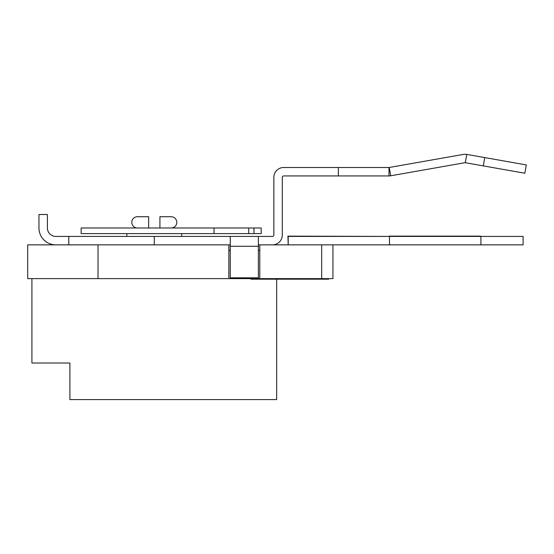<?xml version="1.0" encoding="UTF-8"?>
<svg xmlns="http://www.w3.org/2000/svg" width="554" height="554" viewBox="0 0 554 554"><rect width="100%" height="100%" fill="white"/><g stroke="black" fill="none" stroke-linecap="round" stroke-linejoin="round"><path stroke-width="0.83" d="M332.933 244.861L332.933 278.62L321.68 278.62L321.68 244.861L523.101 244.861L523.101 236.419L389.476 236.419L389.476 244.861M321.68 244.861L259.784 244.861L259.784 278.62L27.7 278.62L27.7 244.861L230.249 244.861M258.379 244.861L259.784 244.861M483.275 165.895L484.743 157.585L526.3 164.912L524.832 173.222L465.291 162.724A1.406 1.406 0 0 0 464.806 162.724L390.702 175.791A9.847 9.847 0 0 1 388.998 175.937L283.696 175.937A1.406 1.406 0 0 0 282.291 177.342L282.291 235.014A9.847 9.847 0 0 1 272.45 244.861M484.743 157.585L466.759 154.414A9.847 9.847 0 0 0 463.338 154.414L389.24 167.481A1.406 1.406 0 0 1 388.998 167.502L283.696 167.502A9.847 9.847 0 0 0 273.856 177.342L273.856 235.014A1.406 1.406 0 0 1 272.45 236.419L68.779 236.419L68.779 244.861M321.68 278.62L259.784 278.62M68.779 236.419L55.829 236.419A8.442 8.442 0 0 1 47.395 227.985L47.395 214.516L38.953 214.516L38.953 227.985A16.876 16.876 0 0 0 55.829 244.861M388.998 167.502L388.998 175.937M338.356 167.502L338.356 175.937M258.379 236.419L258.379 277.817L230.249 277.817L230.249 236.419M214.038 233.608L214.038 227.985L81.147 227.985L81.147 233.608L261.197 233.608L261.197 227.985L253.981 227.985L253.981 233.608M214.038 227.985L253.981 227.985M171.172 227.985A5.623 5.623 0 0 0 176.802 222.355A5.623 5.623 0 0 0 171.172 216.732L159.919 216.732L159.919 227.985M148.666 227.985L148.666 216.732L137.413 216.732A5.623 5.623 0 0 0 131.79 222.355A5.623 5.623 0 0 0 137.413 227.985M228.844 244.861L228.844 278.62M98.03 278.62L98.03 244.861M276.668 279.181L276.668 399.586L69.901 399.586L69.901 363.015L31.917 363.015L31.917 278.62M250.92 278.62L250.92 279.181L294.95 279.181L294.95 278.62M328.709 278.62L328.709 279.181L328.709 278.62L328.709 279.181L294.95 279.181M389.476 236.419L288.198 236.419L288.198 244.861M480.907 244.861L480.907 236.419M288.198 244.584L287.921 236.143L389.192 236.419M480.623 236.419L522.824 236.419M480.623 236.143L389.192 236.143M228.844 250.491L230.249 250.491M258.379 250.491L259.784 250.491M154.296 236.419L154.296 244.861M465.291 162.724L466.759 154.414M390.702 175.791L389.24 167.481M258.379 246.267L230.249 246.267M248.732 227.985L248.732 233.608M300.58 279.181L300.58 278.62M323.086 279.181L323.086 278.62M181.719 233.608L181.719 236.419M126.866 233.608L126.866 236.419"/></g></svg>

